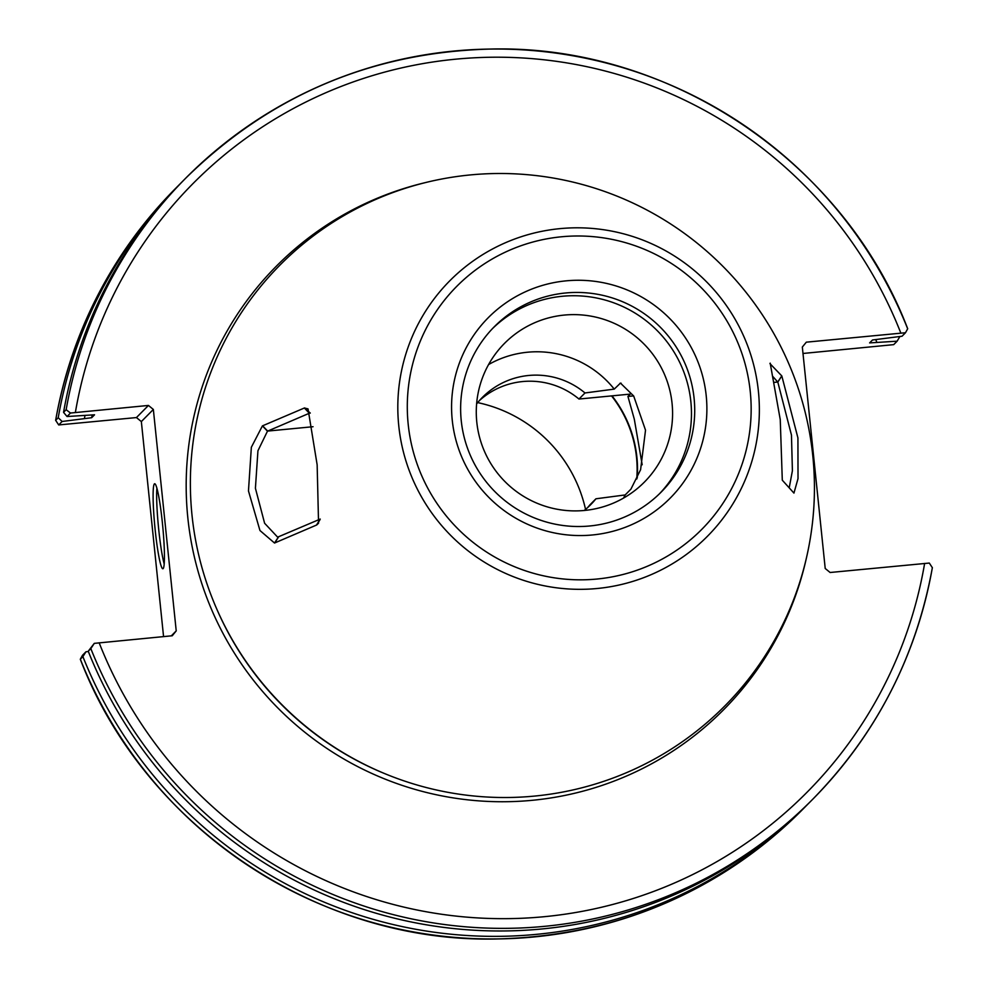 <?xml version="1.0" encoding="UTF-8"?>
<svg xmlns="http://www.w3.org/2000/svg" width="988" height="988" viewBox="0 0 988 988"><rect width="100%" height="100%" fill="white"/><g stroke="black" fill="none" stroke-linecap="round" stroke-linejoin="round"><path stroke-width="1.48" d="M770.195 363.139L780.248 419.604L782.298 480.193L793.944 493.098L798.02 478.612L797.921 437.906L781.817 375.946L769.924 363.572M772.962 376.638L777.815 382.097L791.462 435.078L792.401 470.745L789.214 487.837M642.188 464.78L634.296 419.134L627.936 396.435L630.245 394.101L578.968 399.041L584.995 392.965L614.24 389.111L620.464 383.109L633.679 395.99L645.522 430.188L640.595 469.708L630.924 489.134L625.182 494.939L595.925 498.792L589.91 504.868A76.212 75.668 44.7 0 1 587.576 507.634M470.313 174.925A313.159 310.899 -135.3 0 1 787.251 614.956A313.159 310.899 -135.3 0 1 249.655 666.653A313.159 310.899 -135.3 0 1 470.313 174.925M304.39 407.995L262.413 425.89L251.347 447.268L248.47 490.925L259.955 530.519L274.528 543.029L316.703 524.974L318.556 523.171L317.148 464.817L308.034 408.884L304.39 407.995L309.318 413.256L310.22 412.959M320.248 519.083L277.628 537.151L264.611 523.257L255.41 488.257L257.942 450.75L267.476 431.176L309.318 413.256M614.24 389.111A98.504 97.787 44.7 0 0 488.578 364.56M623.49 498.125A98.504 97.787 44.7 0 0 625.182 494.939M672.062 403.376A98.504 97.787 -135.3 0 1 644.423 482.058A98.504 97.787 -135.3 0 1 505.621 482.255A98.504 97.787 -135.3 0 1 504.423 343.466A98.504 97.787 -135.3 0 1 606.867 320.371A98.504 97.787 -135.3 0 1 672.062 403.376M477.093 403.339A76.212 75.668 -135.3 0 1 584.995 392.965M595.925 498.792A76.212 75.668 -135.3 0 1 584.229 510.487M578.968 399.041A76.212 75.668 44.7 0 0 479.427 400.56M477.686 402.61A139.827 138.826 -135.3 0 1 585.551 509.4M637.223 478.019A118.807 117.955 44.7 0 0 612.017 395.855M636.741 479.044A118.412 117.56 44.7 0 0 611.56 395.904M163.563 636.593L141.346 421.58L153.35 409.452L148.447 405.438L136.443 417.566L141.346 421.58M136.443 417.566L58.7 424.939L55.649 420.308A441.266 438.079 -135.3 0 1 175.172 188.844C111.792 253.755 71.939 330.943 55.624 420.382L58.218 417.726A441.266 438.079 -135.3 0 1 177.729 186.263A441.266 438.079 -135.3 0 1 180.409 183.57M153.35 409.452L176.222 630.887L172.245 635.766L94.292 643.361L90.834 648.61A441.266 438.079 44.7 0 0 812.828 799.156A441.266 438.079 44.7 0 0 932.351 567.692L929.3 563.061L830.118 572.497L825.215 568.483L802.33 347.047L806.319 342.169L905.49 332.734L902.044 336.229L872.503 339.983L869.613 342.91L897.129 341.181L893.708 344.639L802.997 353.469M58.7 424.939L62.12 421.481L91.662 417.714L94.552 414.799L67.036 416.516L70.494 413.033L148.447 405.438M807.554 804.454A441.266 438.079 -135.3 0 1 804.899 807.159A441.266 438.079 -135.3 0 1 82.906 656.612L80.3 659.231C144.174 826.339 317.852 943.145 496.272 938.971C615.487 936.081 717.51 893.004 802.342 809.752A441.266 438.079 -135.3 0 1 80.337 659.206L82.51 655.266L85.931 651.808L88.34 651.475M905.49 332.734L907.663 328.794A441.266 438.079 44.7 0 0 185.658 178.248A441.266 438.079 44.7 0 0 66.147 409.711L70.494 413.033M66.147 409.711L63.553 412.342A441.266 438.079 -135.3 0 1 183.064 180.866L185.658 178.248C270.49 94.996 372.513 51.919 491.715 49.03C670.148 44.855 843.826 161.662 907.713 328.769L907.663 328.794M63.553 412.342L67.036 416.516M932.351 567.692L932.376 567.618C916.061 657.057 876.208 734.245 812.828 799.156L810.234 801.774A441.266 438.079 -135.3 0 1 88.241 651.228L90.834 648.61M566.099 280.851A128.107 127.18 -135.3 0 1 695.762 460.865A128.107 127.18 -135.3 0 1 475.833 482.021A128.107 127.18 -135.3 0 1 566.099 280.851M176.222 630.887L171.319 635.852M94.292 643.361L88.241 651.228M899.636 336.55A441.266 438.079 -135.3 0 1 899.735 336.797L897.129 341.181M62.12 421.481L58.218 417.726M82.906 656.612L85.931 651.808M156.894 488.183A42.706 3.94 -95.5 0 0 158.401 526.283A42.706 3.94 -95.5 0 0 164.193 563.987M162.365 522.615A42.706 3.94 84.5 0 1 162.859 568.755A42.706 3.94 84.5 0 1 154.844 526.629A42.706 3.94 84.5 0 1 154.684 483.75A42.706 3.94 84.5 0 1 162.365 522.615M492.592 328.498A117.461 116.609 -135.3 0 1 562.394 296.264A117.461 116.609 -135.3 0 1 679.386 361.731A117.461 116.609 -135.3 0 1 659.502 493.741M565.63 292.979A117.461 116.609 -135.3 0 1 683.14 359.496A117.461 116.609 -135.3 0 1 661.145 492.123A117.461 116.609 -135.3 0 1 495.63 492.357A117.461 116.609 -135.3 0 1 494.198 326.843A117.461 116.609 -135.3 0 1 565.63 292.979M91.662 417.714A409.267 406.315 -135.3 0 1 92.18 415.022M84.449 418.418A416.244 413.243 -135.3 0 1 84.968 415.615M875.776 339.674A416.244 413.243 -135.3 0 1 876.813 342.219M774.296 382.356L777.766 382.023L781.767 375.885M781.817 375.946L777.815 382.097M621.119 383.196L619.995 383.307M633.617 395.892L627.936 396.435M398.769 425.853A181.422 180.112 44.7 0 0 597.172 588.502A181.422 180.112 44.7 0 0 758.401 391.273A181.422 180.112 44.7 0 0 559.986 228.636A181.422 180.112 44.7 0 0 398.769 425.853M304.6 407.908L310.269 413.095M319.914 519.849L316.703 524.974M278.616 536.904L274.726 542.943M316.481 525.073L320.013 519.453M267.476 431.176L262.413 425.89M274.528 543.029L278.406 536.99M262.623 425.803L267.674 431.077L313.035 426.717M425.26 182.632A314.95 312.677 44.7 0 0 187.844 517.959A314.95 312.677 44.7 0 0 481.156 801.033A314.95 312.677 44.7 0 0 806.047 559.616M381.158 772.134A310.467 308.231 -135.3 0 1 217.014 609.621M75.372 412.465A432.299 429.187 -135.3 0 1 455.69 59.181A432.299 429.187 -135.3 0 1 900.834 333.079M924.632 563.407A432.299 429.187 -135.3 0 1 544.314 916.691A432.299 429.187 -135.3 0 1 99.171 642.793M408.205 424.358A172.554 171.307 -135.3 0 1 649.425 251.483A172.554 171.307 -135.3 0 1 680.053 547.895A172.554 171.307 -135.3 0 1 408.205 424.358M177.729 186.263L175.172 188.844M804.899 807.159L802.342 809.752"/></g></svg>
